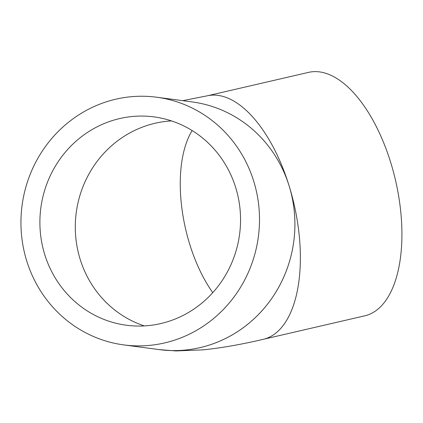 <?xml version="1.0" encoding="UTF-8"?>
<svg xmlns="http://www.w3.org/2000/svg" width="423" height="423" viewBox="0 0 423 423"><rect width="100%" height="100%" fill="white"/><g stroke="black" fill="none" stroke-linecap="round" stroke-linejoin="round"><path stroke-width="0.63" d="M264.1 339.119L364.843 315.807A124.928 60.426 -103 0 0 395.553 180.473A124.928 60.426 -103 0 0 308.52 72.381L207.778 95.693M44.738 254.53A105.078 100.246 97.6 0 1 154.051 116.896A105.078 100.246 97.6 0 1 239.592 234.252A105.078 100.246 97.6 0 1 126.392 325.229A105.078 100.246 97.6 0 1 44.738 254.53M26.702 260.848A124.928 119.18 97.6 0 1 156.663 97.221A124.928 119.18 97.6 0 1 258.363 236.748A124.928 119.18 97.6 0 1 123.78 344.904A124.928 119.18 97.6 0 1 26.702 260.848M123.78 344.904L159.18 349.604A124.928 119.18 -82.4 0 0 293.763 241.443A124.928 119.18 -82.4 0 0 192.063 101.917A124.938 119.191 97.6 0 1 289.147 185.956L289.152 185.983A124.938 119.191 97.6 0 1 159.175 349.615A124.938 119.191 97.6 0 1 157.562 349.387M190.445 101.705A124.938 119.191 97.6 0 1 192.068 101.906L156.663 97.221M289.152 185.983L289.152 185.983A124.938 60.431 77 0 1 263.302 339.315C241.618 344.417 221.631 347.923 203.331 349.837L176.01 350.937L159.175 349.615M206.963 95.868A124.938 60.431 77 0 1 289.147 185.956L289.147 185.956M144.312 325.911A105.078 100.246 97.6 0 1 80.137 259.225A105.078 100.246 97.6 0 1 144.814 126.239A105.078 100.246 97.6 0 1 171.526 120.909M192.158 130.564A105.078 50.823 -103 0 0 189.7 244.187A105.078 50.823 -103 0 0 212.764 292.653M206.969 95.868L182.667 100.669M191.762 101.869L192.063 101.906"/></g></svg>
